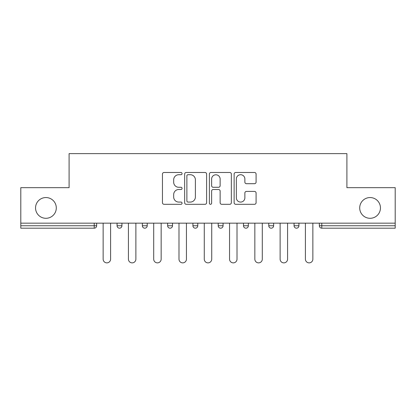<?xml version="1.0" encoding="UTF-8"?>
<svg xmlns="http://www.w3.org/2000/svg" width="416" height="416" viewBox="0 0 416 416"><rect width="100%" height="100%" fill="white"/><g stroke="black" fill="none" stroke-linecap="round" stroke-linejoin="round"><path stroke-width="0.62" d="M359.705 207.927A10.374 10.374 0 0 0 370.079 218.296A10.374 10.374 0 0 0 380.453 207.927A10.374 10.374 0 0 0 370.079 197.553A10.374 10.374 0 0 0 359.705 207.927M35.547 207.927A10.374 10.374 0 0 0 45.921 218.296A10.374 10.374 0 0 0 56.295 207.927A10.374 10.374 0 0 0 45.921 197.553A10.374 10.374 0 0 0 35.547 207.927M182.068 173.602A1.113 1.113 0 0 0 180.955 172.484L164.05 172.484A1.591 1.591 0 0 0 162.458 174.075L162.458 202.712A1.591 1.591 0 0 0 164.05 204.303L180.955 204.303A1.113 1.113 0 0 0 182.068 203.19A1.113 1.113 0 0 0 180.955 202.077L178.766 202.077A5.091 5.091 0 0 1 173.675 196.986L173.675 194.6A5.091 5.091 0 0 1 178.766 189.509L180.955 189.509A1.113 1.113 0 0 0 182.068 188.396A1.113 1.113 0 0 0 180.955 187.283L178.766 187.283A5.091 5.091 0 0 1 173.675 182.192L173.675 179.806A5.091 5.091 0 0 1 178.766 174.715L180.955 174.715A1.113 1.113 0 0 0 182.068 173.602M254.493 183.7A1.591 1.591 0 0 0 256.084 182.109L256.084 174.075A1.591 1.591 0 0 0 254.493 172.484L235.721 172.484A1.591 1.591 0 0 0 234.13 174.075L234.13 202.712A1.591 1.591 0 0 0 235.721 204.303L254.493 204.303A1.591 1.591 0 0 0 256.084 202.712L256.084 193.008A1.591 1.591 0 0 0 254.493 191.417L246.459 191.417A1.591 1.591 0 0 0 244.868 193.008L244.868 197.824A4.254 4.254 0 0 1 240.614 202.077A4.254 4.254 0 0 1 236.356 197.824L236.356 178.968A4.254 4.254 0 0 1 240.614 174.715A4.254 4.254 0 0 1 244.868 178.968L244.868 182.109A1.591 1.591 0 0 0 246.459 183.7L254.493 183.7M20.8 223.163L20.8 187.668L69.098 187.668L69.098 153.629L346.902 153.629L346.902 187.668L395.2 187.668L395.2 223.163L20.8 223.163L20.8 225.753L94.219 225.753L94.219 223.163M206.606 174.075A1.591 1.591 0 0 0 205.015 172.484L186.243 172.484A1.591 1.591 0 0 0 184.652 174.075L184.652 202.712A1.591 1.591 0 0 0 186.243 204.303L205.015 204.303A1.591 1.591 0 0 0 206.606 202.712L206.606 174.075M210.985 172.484L229.757 172.484A1.591 1.591 0 0 1 231.348 174.075L231.348 202.712A1.591 1.591 0 0 1 229.757 204.303L221.723 204.303A1.591 1.591 0 0 1 220.132 202.712L220.132 191.1A1.591 1.591 0 0 0 218.54 189.509L213.21 189.509A1.591 1.591 0 0 0 211.619 191.1L211.619 203.19A1.113 1.113 0 0 1 210.506 204.303A1.113 1.113 0 0 1 209.394 203.19L209.394 174.075A1.591 1.591 0 0 1 210.985 172.484M94.219 228.186A2.434 2.434 0 0 0 96.652 225.753L94.219 225.753L94.219 228.186A2.434 2.434 0 0 0 96.652 225.753L96.652 223.163L96.652 225.753A2.434 2.434 0 0 1 94.219 228.186L20.8 228.186L20.8 225.753M395.2 223.163L395.2 228.186L321.781 228.186A2.434 2.434 0 0 1 319.348 225.753L319.348 223.163L319.348 225.753L395.2 225.753M117.073 223.163L117.073 225.753L117.073 223.163M119.506 228.186A2.434 2.434 0 0 1 117.073 225.753A2.434 2.434 0 0 0 119.506 228.186A2.434 2.434 0 0 0 121.935 225.753L121.935 223.163L121.935 225.753A2.434 2.434 0 0 1 119.506 228.186A2.434 2.434 0 0 1 117.073 225.753L121.935 225.753A2.434 2.434 0 0 1 119.506 228.186M142.36 223.163L142.36 225.753L142.36 223.163M147.222 223.163L147.222 225.753L147.222 223.163M167.643 223.163L167.643 225.753L167.643 223.163M172.505 223.163L172.505 225.753L172.505 223.163M192.925 225.753A2.434 2.434 0 0 0 195.359 228.186A2.434 2.434 0 0 0 197.787 225.753A2.434 2.434 0 0 1 195.359 228.186A2.434 2.434 0 0 0 197.787 225.753L197.787 223.163L197.787 225.753L192.925 225.753A2.434 2.434 0 0 0 195.359 228.186A2.434 2.434 0 0 1 192.925 225.753L192.925 223.163M218.213 225.753A2.434 2.434 0 0 0 220.641 228.186A2.434 2.434 0 0 0 223.075 225.753A2.434 2.434 0 0 1 220.641 228.186A2.434 2.434 0 0 0 223.075 225.753L223.075 223.163L223.075 225.753L218.213 225.753A2.434 2.434 0 0 0 220.641 228.186A2.434 2.434 0 0 1 218.213 225.753L218.213 223.163M243.495 223.163L243.495 225.753L243.495 223.163M248.357 223.163L248.357 225.753A2.434 2.434 0 0 1 245.929 228.186A2.434 2.434 0 0 1 243.495 225.753A2.434 2.434 0 0 0 245.929 228.186A2.434 2.434 0 0 1 243.495 225.753L248.357 225.753A2.434 2.434 0 0 1 245.929 228.186M268.778 223.163L268.778 225.753L268.778 223.163M273.64 223.163L273.64 225.753L273.64 223.163M294.065 223.163L294.065 225.753L294.065 223.163M298.927 223.163L298.927 225.753L298.927 223.163M144.789 228.186A2.434 2.434 0 0 1 142.36 225.753A2.434 2.434 0 0 0 144.789 228.186A2.434 2.434 0 0 0 147.222 225.753A2.434 2.434 0 0 1 144.789 228.186A2.434 2.434 0 0 1 142.36 225.753L147.222 225.753A2.434 2.434 0 0 1 144.789 228.186M170.071 228.186A2.434 2.434 0 0 1 167.643 225.753A2.434 2.434 0 0 0 170.071 228.186A2.434 2.434 0 0 0 172.505 225.753A2.434 2.434 0 0 1 170.071 228.186A2.434 2.434 0 0 1 167.643 225.753L172.505 225.753A2.434 2.434 0 0 1 170.071 228.186M271.211 228.186A2.434 2.434 0 0 1 268.778 225.753A2.434 2.434 0 0 0 271.211 228.186A2.434 2.434 0 0 0 273.64 225.753A2.434 2.434 0 0 1 271.211 228.186A2.434 2.434 0 0 1 268.778 225.753L273.64 225.753M296.494 228.186A2.434 2.434 0 0 1 294.065 225.753L298.927 225.753A2.434 2.434 0 0 1 296.494 228.186A2.434 2.434 0 0 0 298.927 225.753M187.996 174.715A1.113 1.113 0 0 0 186.883 175.828L186.883 200.964A1.113 1.113 0 0 0 187.996 202.077L190.299 202.077A5.091 5.091 0 0 0 195.39 196.986L195.39 179.806A5.091 5.091 0 0 0 190.299 174.715L187.996 174.715M220.132 179.046A4.254 4.254 0 0 0 215.873 174.793A4.254 4.254 0 0 0 211.619 179.046L211.619 185.692A1.591 1.591 0 0 0 213.21 187.283L218.54 187.283A1.591 1.591 0 0 0 220.132 185.692L220.132 179.046M103.137 223.163L103.137 259.142A3.728 3.728 0 0 0 106.865 262.87A3.728 3.728 0 0 0 110.594 259.142L110.594 223.163M128.419 223.163L128.419 259.142A3.728 3.728 0 0 0 132.148 262.87A3.728 3.728 0 0 0 135.876 259.142L135.876 223.163M153.702 223.163L153.702 259.142A3.728 3.728 0 0 0 157.43 262.87A3.728 3.728 0 0 0 161.158 259.142L161.158 223.163M178.989 223.163L178.989 259.142A3.728 3.728 0 0 0 182.718 262.87A3.728 3.728 0 0 0 186.446 259.142L186.446 223.163M204.272 223.163L204.272 259.142A3.728 3.728 0 0 0 208 262.87A3.728 3.728 0 0 0 211.728 259.142L211.728 223.163M229.554 223.163L229.554 259.142A3.728 3.728 0 0 0 233.282 262.87A3.728 3.728 0 0 0 237.011 259.142L237.011 223.163M254.842 223.163L254.842 259.142A3.728 3.728 0 0 0 258.57 262.87A3.728 3.728 0 0 0 262.298 259.142L262.298 223.163M280.124 223.163L280.124 259.142A3.728 3.728 0 0 0 283.852 262.87A3.728 3.728 0 0 0 287.581 259.142L287.581 223.163M305.406 223.163L305.406 259.142A3.728 3.728 0 0 0 309.135 262.87A3.728 3.728 0 0 0 312.863 259.142L312.863 223.163M321.781 223.163L321.781 228.186"/></g></svg>
